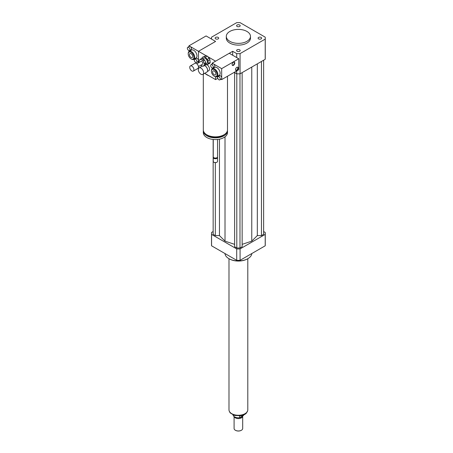 <?xml version="1.0" encoding="UTF-8"?>
<svg xmlns="http://www.w3.org/2000/svg" width="453" height="453" viewBox="0 0 453 453"><rect width="100%" height="100%" fill="white"/><g stroke="black" fill="none" stroke-linecap="round" stroke-linejoin="round"><path stroke-width="0.68" d="M200.956 74.23A3.76 2.174 60 0 1 198.499 70.911A3.76 2.174 60 0 1 199.077 67.899A3.76 2.174 60 0 1 202.836 70.073A3.76 2.174 60 0 1 202.836 74.417A3.76 2.174 60 0 1 200.956 74.23M204.49 65.56A3.76 2.174 60 0 1 204.949 65.781A3.76 2.174 60 0 1 207.604 70.391A3.76 2.174 60 0 1 206.828 72.112L202.836 74.417M205.045 65.838A3.494 2.016 60 0 1 205.135 65.889A3.494 2.016 60 0 1 207.604 70.17A3.494 2.016 60 0 1 207.604 70.277M206.908 64.722A3.494 2.016 60 0 1 209.292 67.786A3.494 2.016 60 0 1 208.782 70.674L207.389 71.478M258.601 37.406A1.784 1.031 180 0 1 260.549 37.18A1.784 1.031 180 0 1 261.647 38.137A1.784 1.031 180 0 1 259.863 39.168A1.784 1.031 180 0 1 258.074 38.137A1.784 1.031 180 0 1 258.601 37.406M239.654 49.802A1.784 1.031 180 0 1 240.175 50.532A1.784 1.031 180 0 1 238.391 51.563A1.784 1.031 180 0 1 236.602 50.532A1.784 1.031 180 0 1 237.706 49.581A1.784 1.031 180 0 1 239.654 49.802M218.182 38.862A1.784 1.031 180 0 1 216.234 39.088A1.784 1.031 180 0 1 215.13 38.137A1.784 1.031 180 0 1 216.919 37.101A1.784 1.031 180 0 1 218.703 38.137A1.784 1.031 180 0 1 218.182 38.862M237.129 26.467A1.784 1.031 180 0 1 236.602 25.736A1.784 1.031 180 0 1 238.391 24.705A1.784 1.031 180 0 1 240.175 25.736A1.784 1.031 180 0 1 239.076 26.693A1.784 1.031 180 0 1 237.129 26.467M227.491 76.246L227.491 129.875A12.095 6.982 180 0 1 223.946 134.813A12.095 6.982 180 0 1 210.77 136.325A12.095 6.982 180 0 1 203.306 129.875L203.306 74.145M217.78 78.341L215.588 79.603L208.827 75.702A12.095 6.982 180 0 1 205.243 73.635L204.716 73.329M224.224 134.649A11.019 6.359 180 0 1 223.187 135.339A11.019 6.359 180 0 1 206.568 134.649M227.463 130.356A12.095 6.982 180 0 1 227.491 130.838A12.095 6.982 180 0 1 223.946 135.775A12.095 6.982 180 0 1 210.77 137.293A12.095 6.982 180 0 1 203.306 130.838A12.095 6.982 180 0 1 203.335 130.356M227.491 130.838L227.491 132.593A12.095 6.982 180 0 1 223.946 137.531A12.095 6.982 180 0 1 210.77 139.048A12.095 6.982 180 0 1 203.306 132.593L203.306 130.838M217.548 139.467L217.548 156.84A2.152 1.24 180 0 1 216.919 157.718A2.152 1.24 180 0 1 213.878 157.718A2.152 1.24 180 0 1 213.25 156.84L213.25 139.467M216.761 157.803A1.744 1.008 180 0 1 216.63 157.882L216.919 157.718L216.63 157.882A1.744 1.008 180 0 1 214.161 157.882A1.744 1.008 180 0 1 214.037 157.803M217.468 157.168A2.152 1.24 180 0 1 217.548 157.502A2.152 1.24 180 0 1 216.919 158.38A2.152 1.24 180 0 1 214.575 158.646A2.152 1.24 180 0 1 213.25 157.502A2.152 1.24 180 0 1 213.323 157.168M217.548 157.502L217.548 161.342A2.152 1.24 180 0 1 216.919 162.219A2.152 1.24 180 0 1 213.878 162.219A2.152 1.24 180 0 1 213.25 161.342L213.25 157.502M216.817 162.27A1.88 1.087 180 0 1 216.727 162.327L216.727 162.327A1.88 1.087 180 0 1 214.065 162.327A1.88 1.087 180 0 1 213.98 162.27M208.827 75.702L205.243 73.635M215.588 76.806L215.588 79.603M198.488 62.82L198.488 51.302L215.588 41.427L211.568 39.105A26.874 15.515 180 0 1 211.517 38.137A26.874 15.515 180 0 1 211.568 37.163L236.709 22.65A26.874 15.515 180 0 1 240.073 22.65L265.209 37.163A26.874 15.515 180 0 1 265.265 38.137L265.265 58.324A26.874 15.515 180 0 1 265.209 59.292L240.073 73.805L240.073 53.618A26.874 15.515 180 0 1 236.709 53.618L232.689 51.302L232.689 55.249M232.689 51.302L215.588 61.172L207.65 56.591M198.488 68.59L198.488 66.546M187.735 47.299A1.88 1.087 60 0 1 188.674 47.395A1.88 1.087 60 0 1 189.903 49.049A1.88 1.087 60 0 1 189.62 50.555A1.88 1.087 60 0 1 188.674 50.464A1.88 1.087 60 0 1 187.446 48.805A1.88 1.087 60 0 1 187.735 47.299L189.258 46.421A1.88 1.087 60 0 1 190.198 46.517L206.013 55.645M246.942 31.444A12.095 6.982 180 0 1 250.481 36.382A12.095 6.982 180 0 1 238.391 43.363A12.095 6.982 180 0 1 226.296 36.382A12.095 6.982 180 0 1 233.765 29.926A12.095 6.982 180 0 1 246.942 31.444M250.481 36.382L250.481 38.137A12.095 6.982 180 0 1 238.391 45.119A12.095 6.982 180 0 1 226.296 38.137L226.296 36.382M240.073 73.805A26.874 15.515 180 0 1 236.709 73.805L234.207 72.367M236.709 73.805L236.709 70.923M236.709 57.571L236.709 53.618M265.265 38.137A26.874 15.515 180 0 1 265.209 39.105L240.073 53.618M265.209 59.292L265.209 39.105M251.811 253.538A13.437 7.758 180 0 1 247.893 258.652A13.437 7.758 180 0 1 228.89 258.652A13.437 7.758 180 0 1 224.971 253.538M247.514 258.873L247.893 258.652L247.514 258.873A12.899 7.446 180 0 1 229.269 258.873L228.89 258.652M213.153 231.534L211.568 232.446A26.874 15.515 0 0 0 211.517 233.42A26.874 15.515 0 0 0 211.568 234.394L236.709 248.907A26.874 15.515 0 0 0 240.073 248.907L265.209 234.394A26.874 15.515 0 0 0 265.265 233.42A26.874 15.515 0 0 0 265.209 232.446L263.623 231.534M242.151 244.348L251.766 241.143L257.321 235.594L261.46 235.594L263.623 234.343L263.623 60.209M234.626 72.605L234.626 246.738L236.794 247.989L239.988 247.989L242.151 246.738L242.151 72.605M213.153 139.456L213.153 234.343L215.322 235.594L219.462 235.594L225.011 241.143L234.626 244.348M265.209 234.394L265.209 245.803A26.874 15.515 0 0 0 265.265 244.83L265.265 233.42M211.517 233.42L211.517 244.83A26.874 15.515 0 0 0 211.568 245.803L236.709 260.316A26.874 15.515 0 0 0 240.073 260.316L265.209 245.803M211.568 234.394L211.568 245.803M236.709 248.907L236.709 260.316M240.073 248.907L240.073 260.316M215.322 235.594L215.322 162.644M219.462 235.594L219.462 139.173M225.011 241.143L225.011 136.829M251.766 241.143L251.766 67.055M239.988 247.989L239.988 73.811M236.794 247.989L236.794 73.811M261.46 235.594L261.46 61.461M257.321 235.594L257.321 63.85M243.623 415.01L243.623 415.373L239.62 417.683L239.62 415.956M233.04 414.959A5.374 3.103 0 0 0 239.62 417.683M243.623 415.373A5.374 3.103 0 0 0 243.742 414.959M235.447 430.293A4.032 2.327 0 0 0 235.537 430.35A4.032 2.327 0 0 0 241.239 430.35A4.032 2.327 0 0 0 241.33 430.293M234.088 416.522L234.088 428.487A4.298 2.48 0 0 0 235.35 430.242A4.298 2.48 0 0 0 241.432 430.242A4.298 2.48 0 0 0 242.689 428.487L242.689 416.109A4.298 2.48 0 0 0 242.678 415.916M234.167 416.584A4.298 2.48 0 0 0 238.805 418.578A4.298 2.48 0 0 0 242.689 416.109M237.321 417.7A3.896 2.248 0 0 0 239.461 417.7M239.643 417.672A3.896 2.248 0 0 0 242.083 416.262M228.986 258.708L228.986 409.835A9.405 5.43 0 0 0 238.391 415.265A9.405 5.43 0 0 0 247.797 409.835L247.797 258.708M200.43 59.388L201.947 58.511L203.907 59.354L202.389 60.232L200.43 59.388A3.76 2.174 60 0 0 199.835 59.564A3.76 2.174 60 0 1 199.835 59.564L199.054 61.229A3.76 2.174 60 0 0 199.15 62.152L199.258 62.378M205.894 63.533L205.13 65.192L203.607 66.07L204.377 64.411L205.894 63.533A3.76 2.174 60 0 0 205.804 62.61L204.28 63.488L203.086 60.979L204.609 60.102L205.804 62.61M200.821 65.198A3.76 2.174 60 0 0 201.041 65.402L203.006 66.251A3.76 2.174 60 0 0 203.595 66.076A3.76 2.174 60 0 1 203.595 66.076L205.118 65.198A3.76 2.174 60 0 1 205.118 65.198A3.76 2.174 60 0 1 205.107 65.209M199.835 59.564L201.353 58.686A3.76 2.174 60 0 0 201.342 58.692L199.847 59.553M201.353 58.686A3.76 2.174 60 0 1 201.947 58.511M203.907 59.354A3.76 2.174 60 0 1 204.609 60.102M202.389 60.232A3.76 2.174 60 0 1 203.086 60.979M204.28 63.488A3.76 2.174 60 0 1 204.377 64.411M208.018 60.821L209.915 59.722L210.186 62.378L208.289 63.477L208.018 60.821A4.57 2.639 60 0 0 207.321 59.36L205.311 57.22L207.208 56.121L209.224 58.261L207.321 59.36M206.07 55.628L202.429 57.248L206.07 55.628A4.57 2.639 60 0 1 207.208 56.121M202.429 57.248A4.57 2.639 60 0 0 201.981 58.211L202.015 58.539M205.362 64.694A4.57 2.639 60 0 0 206.104 64.96L209.745 63.346A4.57 2.639 60 0 0 210.186 62.378M208.289 63.477A4.57 2.639 60 0 1 207.842 64.445M204.167 56.727A4.57 2.639 60 0 1 205.311 57.22M202.395 58.703L203.522 58.052A3.228 1.863 60 0 1 206.749 59.915A3.228 1.863 60 0 1 206.749 63.635L205.52 64.349M209.224 58.261A4.57 2.639 60 0 1 209.915 59.722M189.762 67.627A2.956 1.704 60 0 1 190.356 65.962A2.956 1.704 60 0 1 193.312 67.673A2.956 1.704 60 0 1 193.312 71.087A2.956 1.704 60 0 1 191.155 70.419A2.956 1.704 60 0 1 189.762 67.627M190.356 65.962L194.915 63.329A2.956 1.704 60 0 1 197.87 65.039A2.956 1.704 60 0 1 197.87 68.454L193.312 71.087M196.829 63.777L200.911 61.421A1.614 0.929 60 0 1 202.519 62.355A1.614 0.929 60 0 1 202.519 64.218L198.442 66.574M235.758 70.34A1.88 1.087 120 0 0 237.429 69.179A1.88 1.087 120 0 0 237.599 67.146M236.868 67.316A1.88 1.087 -60 0 1 237.808 67.225A1.88 1.087 -60 0 1 237.808 69.394A1.88 1.087 -60 0 1 235.928 70.481A1.88 1.087 -60 0 1 235.639 68.975A1.88 1.087 -60 0 1 236.868 67.316M232.338 65.294A1.88 1.087 120 0 0 234.008 64.128A1.88 1.087 120 0 0 234.178 62.101M233.448 62.271A1.88 1.087 -60 0 1 234.388 62.18A1.88 1.087 -60 0 1 234.388 64.349A1.88 1.087 -60 0 1 232.508 65.436A1.88 1.087 -60 0 1 232.219 63.93A1.88 1.087 -60 0 1 233.448 62.271M218.935 76.71A1.88 1.087 60 0 1 220.164 78.369A1.88 1.087 60 0 1 219.875 79.875A1.88 1.087 60 0 1 218.935 79.785A1.88 1.087 60 0 1 217.706 78.126A1.88 1.087 60 0 1 217.995 76.619A1.88 1.087 60 0 1 218.935 76.71M217.995 76.619L219.512 75.742A1.88 1.087 60 0 1 221.67 77.44A1.88 1.087 60 0 1 221.67 78.697A1.88 1.087 60 0 1 221.398 78.998L219.875 79.875M211.976 64.796A1.88 1.087 60 0 1 213.204 66.449A1.88 1.087 60 0 1 212.916 67.961A1.88 1.087 60 0 1 211.036 66.874A1.88 1.087 60 0 1 211.036 64.7A1.88 1.087 60 0 1 211.976 64.796M211.036 64.7L212.559 63.822A1.88 1.087 60 0 1 213.499 63.918A1.88 1.087 60 0 1 214.728 65.572A1.88 1.087 60 0 1 214.439 67.084L212.916 67.961M221.67 78.697L221.67 79.603L221.007 79.224M212.168 64.049L212.168 63.148L221.67 68.635L221.67 77.44M212.168 68.862L212.168 67.961M217.616 77.265L216.721 76.75M211.409 71.268L211.409 70.827A4.57 2.639 60 0 1 212.355 68.737L214.631 67.418A4.57 2.639 60 0 1 219.201 70.056A4.57 2.639 60 0 1 219.201 75.334L216.919 76.648A4.57 2.639 60 0 1 214.637 76.421L214.258 76.206A4.032 2.327 60 0 1 211.409 71.268A4.032 2.327 60 0 1 214.258 69.62A4.032 2.327 60 0 1 217.106 74.558A4.032 2.327 60 0 1 214.258 76.206L214.637 76.421M214.258 71.03A2.305 1.331 60 0 1 215.758 73.063A2.305 1.331 60 0 1 215.407 74.904A2.305 1.331 60 0 1 213.108 73.579A2.305 1.331 60 0 1 213.108 70.917A2.305 1.331 60 0 1 214.258 71.03M212.355 68.737A4.57 2.639 60 0 1 216.919 71.376A4.57 2.639 60 0 1 216.919 76.648M221.67 79.603L238.771 69.734L238.771 58.76L229.269 53.273L212.168 63.148M238.771 58.76L221.67 68.635M188.986 46.58L188.986 45.815L190.198 46.517A1.88 1.087 60 0 1 191.426 48.171A1.88 1.087 60 0 1 191.138 49.677L189.62 50.555M195.634 62.378A1.88 1.087 60 0 1 194.405 60.725A1.88 1.087 60 0 1 194.694 59.213A1.88 1.087 60 0 1 196.574 60.3A1.88 1.087 60 0 1 196.574 62.474A1.88 1.087 60 0 1 195.634 62.378M194.694 59.213L196.217 58.335A1.88 1.087 60 0 1 197.667 58.839A1.88 1.087 60 0 1 198.488 60.736A1.88 1.087 60 0 1 198.097 61.597L196.574 62.474M188.986 51.529L188.986 50.6M194.32 59.864L193.539 59.411M188.986 45.815L206.087 35.94L215.588 41.427L198.488 51.302L198.488 62.271L197.706 61.823M188.221 53.935L188.221 53.494A4.57 2.639 60 0 1 189.173 51.404L191.449 50.085A4.57 2.639 60 0 1 193.737 50.311A4.57 2.639 60 0 1 196.721 54.337A4.57 2.639 60 0 1 196.019 58.001L193.737 59.315A4.57 2.639 60 0 1 191.455 59.088L191.075 58.867A4.032 2.327 60 0 1 188.221 53.935A4.032 2.327 60 0 1 191.075 52.288A4.032 2.327 60 0 1 193.924 57.225A4.032 2.327 60 0 1 191.075 58.867M191.075 57.457A2.305 1.331 60 0 1 189.569 55.43A2.305 1.331 60 0 1 189.926 53.584A2.305 1.331 60 0 1 192.225 54.915A2.305 1.331 60 0 1 192.225 57.571A2.305 1.331 60 0 1 191.075 57.457M189.173 51.404A4.57 2.639 60 0 1 191.455 51.631A4.57 2.639 60 0 1 194.439 55.657A4.57 2.639 60 0 1 193.737 59.315M247.542 411.092A9.326 5.385 180 0 1 238.391 415.435A9.326 5.385 180 0 1 229.241 411.092M199.077 67.899L202.389 65.985M214.161 157.882L213.878 157.718M211.517 39.077L211.517 38.137M247.644 410.803L246.228 413.334L244.739 414.455L241.155 415.746L234.399 415.452L230.13 412.87L229.133 410.803"/></g></svg>
